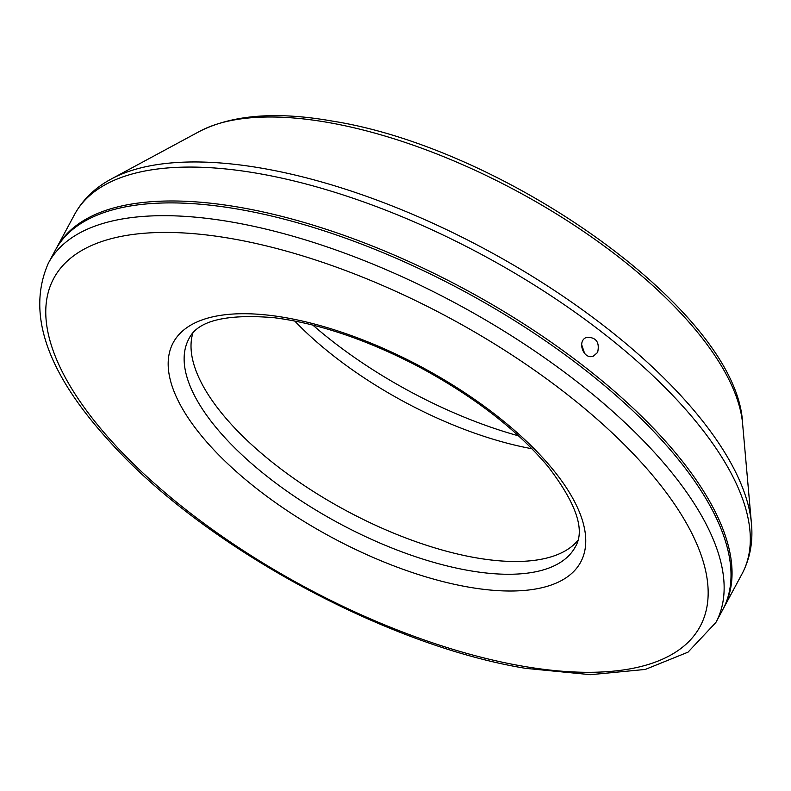 <?xml version="1.0" encoding="UTF-8"?>
<svg xmlns="http://www.w3.org/2000/svg" width="791" height="791" viewBox="0 0 791 791"><rect width="100%" height="100%" fill="white"/><g stroke="black" fill="none" stroke-linecap="round" stroke-linejoin="round"><path stroke-width="1.19" d="M192.816 333.219A219.443 91.321 -151.7 0 0 345.726 510.413A219.443 91.321 -151.7 0 0 577.826 540.53A219.443 91.321 28.3 0 1 476.053 557.813A219.443 91.321 28.3 0 1 273.113 462.933A219.443 91.321 28.3 0 1 192.816 333.219M531.967 448.744A219.443 91.321 28.3 0 1 294.677 320.988M312.791 325.052A243.381 101.288 -151.7 0 0 518.599 435.871M55.805 249.363A379.037 157.735 28.3 0 1 56.319 248.394A379.037 157.735 28.3 0 1 464.831 289.209A379.037 157.735 28.3 0 1 723.785 607.785A379.037 157.735 28.3 0 1 723.261 608.744M584.638 353.528L581.603 344.481M597.61 352.45L593.339 356.158C583.343 360.192 576.362 340.17 586.991 337.253C596.295 337.332 599.835 342.394 597.61 352.45M48.409 263.087L55.281 250.312A379.037 157.735 28.3 0 1 463.803 291.128A379.037 157.735 28.3 0 1 722.747 609.703L715.865 622.487A379.037 157.735 28.3 0 0 456.921 303.902A379.037 157.735 28.3 0 0 48.409 263.087C26.172 313.365 46.857 373.154 110.473 442.466C203.613 546.284 386.305 645.654 525.679 668.355L590.432 674.683L645.298 669.433L688.032 652.15L715.865 622.487M327.533 122.368A319.801 133.086 -151.7 0 0 199.47 131.435C232.495 114.715 276.771 111.264 332.309 121.082C506.467 148.421 738.399 312.742 742.62 423.887A319.801 133.086 -151.7 0 0 327.533 122.368M199.47 131.435L111.343 178.974A376.902 156.845 28.3 0 1 262.256 168.285A376.902 156.845 28.3 0 1 751.45 523.632L742.62 423.887M751.45 523.632C753.141 542.013 750.006 558.762 742.037 573.88A379.037 157.735 -151.7 0 0 483.093 255.295A379.037 157.735 -151.7 0 0 74.572 214.49L56.319 248.394M469.172 570.588A219.443 91.321 -151.7 0 0 575.354 546.818C585.409 530.128 576.234 503.274 547.817 466.265C516.493 429.187 472.978 395.747 417.282 365.956C366.025 339.408 318.2 323.311 273.815 317.675C225.84 313.75 197.542 320.78 188.92 338.756A219.443 91.321 -151.7 0 0 259.478 470.25A219.443 91.321 -151.7 0 0 469.172 570.588M468.766 587.14A231.407 96.304 28.3 0 1 168.661 356.761A231.407 96.304 28.3 0 1 493.505 413.209A231.407 96.304 28.3 0 1 468.766 587.14M522.564 666.151A367.064 152.762 -151.7 0 0 561.818 390.25A367.064 152.762 -151.7 0 0 46.54 300.718A367.064 152.762 -151.7 0 0 522.564 666.151M111.343 178.974C95.068 187.675 82.808 199.51 74.572 214.49M742.037 573.88L723.785 607.785"/></g></svg>
